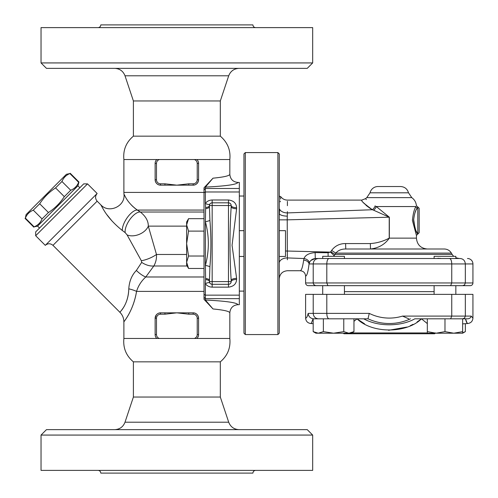 <?xml version="1.0" encoding="UTF-8"?>
<svg xmlns="http://www.w3.org/2000/svg" width="498" height="498" viewBox="0 0 498 498"><rect width="100%" height="100%" fill="white"/><g stroke="black" fill="none" stroke-linecap="round" stroke-linejoin="round"><path stroke-width="0.75" d="M176.852 159.528L123.884 159.528C122.962 150.072 126.137 142.285 133.396 136.159L220.315 136.159C227.592 142.403 230.761 150.197 229.827 159.528L156.783 159.528A5.434 5.434 0 0 0 155.127 163.437L155.258 162.224M220.315 136.159L220.315 100.957L228.707 75.789C230.568 71.127 234.004 68.649 239.015 68.363M46.47 68.363L307.241 68.363L312.676 62.929L41.035 62.929L46.47 68.363M220.315 100.957L133.396 100.957L125.004 75.789L228.707 75.789M312.676 62.929L312.676 27.614L41.035 27.614L41.035 62.929M255.63 27.614C253.992 27.446 253.084 26.537 252.916 24.9L100.795 24.9C100.633 26.543 99.725 27.452 98.081 27.614M100.82 204.846L103.372 209.365C107.556 216.649 113.88 223.702 122.352 230.524A13.583 5.509 123 0 1 127.476 217.315A13.583 5.509 123 0 1 137.33 210.063C131.97 206.178 128.03 201.852 125.502 197.084L123.958 194.114C125.645 206.178 108.944 213.928 100.82 204.846L97.141 201.167L52.969 245.346L119.906 312.29C122.508 314.966 123.834 318.166 123.884 321.895L123.884 338.472L229.827 338.472C230.748 347.928 227.574 355.715 220.315 361.841L133.396 361.841L133.396 397.043L125.004 422.211C123.162 426.892 119.725 429.369 114.696 429.637M239.015 429.637C234.004 429.351 230.568 426.873 228.707 422.211L125.004 422.211M312.676 435.071L307.241 429.637L46.47 429.637L41.035 435.071L312.676 435.071L312.676 470.386L41.035 470.386L41.035 435.071M220.315 361.841L220.315 397.043L133.396 397.043M220.315 397.043L228.707 422.211M98.081 470.386C99.725 470.548 100.633 471.457 100.795 473.1L252.916 473.1C253.084 471.463 253.992 470.554 255.63 470.386M237.969 304.683C236.811 302.61 225.949 301.053 205.375 300.02L213.007 308.959C223.944 310.024 229.547 311.331 229.827 312.869C230.3 307.901 233.02 305.174 237.969 304.683L239.333 304.683L239.333 182.449L237.969 182.449C233.02 181.963 230.3 179.236 229.827 174.269C229.547 175.806 223.944 177.107 213.007 178.178L205.375 187.117C225.949 186.078 236.811 184.521 237.969 182.449M205.375 300.02L205.375 283.704C206.931 285.871 209.191 287.016 212.167 287.147L228.464 287.147C233.587 286.531 236.301 283.966 236.612 279.453A5.434 2.141 0 0 0 231.184 281.594L231.184 280.455A5.434 2.079 -0 0 1 236.612 278.376L232.056 245.277L236.612 208.755A5.434 2.079 0 0 1 231.184 206.682C229.578 231.271 229.578 255.86 231.184 280.455M236.612 208.755L236.612 207.678A5.434 2.141 0 0 1 231.184 205.537A2.714 2.714 0 0 0 228.464 202.823L212.167 202.823L212.167 199.991C209.191 200.121 206.931 201.267 205.375 203.427L205.375 187.117M236.612 207.678C236.295 203.159 233.581 200.594 228.464 199.991L228.464 202.823L229.304 202.954M229.354 202.972L229.989 203.29M230.275 203.508L230.761 204.087M230.923 204.385L231.184 205.537A2.714 2.714 0 0 0 228.464 202.823L228.464 205.537L231.184 205.537L231.184 206.682M243.952 153.926L243.952 333.206L245.309 334.563L245.309 152.569L243.952 153.926M277.903 334.563L279.26 333.206L279.26 153.926L277.903 152.569L277.903 334.563L245.309 334.563M277.903 152.569L245.309 152.569M239.333 256.47L243.952 256.47M194.307 159.528A4.077 4.077 0 0 1 197.227 163.437L197.227 179.734A4.077 4.077 0 0 1 193.156 183.806L188.773 183.806L188.773 185.163L176.852 185.163L164.938 183.806L160.555 183.806A4.077 4.077 0 0 1 156.484 179.734L156.484 163.437A4.077 4.077 0 0 1 159.404 159.528M156.005 160.474L156.783 159.528M155.208 335.503L155.127 334.563A5.434 5.434 0 0 0 156.783 338.472M160.113 312.85L158.457 313.261M157.2 313.995L156.59 314.555M197.638 337.632L198.49 335.59M196.928 338.472A5.434 5.434 0 0 0 198.584 334.563L198.578 317.973M198.397 316.859L197.949 315.713M196.511 313.995L195.253 313.261M193.591 312.85L188.773 312.837L188.773 314.194L193.156 314.194A4.077 4.077 0 0 1 197.227 318.266L197.227 334.563A4.077 4.077 0 0 1 194.307 338.472M198.584 318.266A5.434 5.434 0 0 0 193.156 312.837C196.393 313.093 198.204 314.904 198.584 318.266L197.227 318.266M164.938 314.194L176.852 312.837L160.555 312.837L160.555 314.194L164.938 314.194L164.938 312.837L160.555 312.837A5.434 5.434 0 0 0 155.127 318.266L155.127 334.563L156.484 334.563L156.484 318.266L155.127 318.266L156.254 314.948L157.281 313.933M188.773 314.194L176.852 312.837L188.773 312.837M197.227 179.734L198.584 179.734C198.204 183.096 196.393 184.907 193.156 185.163L188.773 185.163L193.156 185.163A5.434 5.434 0 0 0 198.584 179.734L198.584 163.437A5.434 5.434 0 0 0 196.928 159.528L197.631 160.356M156.484 163.437L155.127 163.437L155.127 179.734A5.434 5.434 0 0 0 160.555 185.163L164.938 185.163L164.938 183.806M188.773 183.806L176.852 185.163L160.555 185.163C157.318 184.907 155.507 183.096 155.127 179.734L155.127 179.946M198.503 162.497L198.584 163.437L197.227 163.437M155.314 181.148L155.768 182.293M157.2 184.005L158.457 184.739M160.113 185.15L160.555 185.163L160.555 183.806M193.598 185.15L195.253 184.739M196.511 184.005L197.949 182.287M198.397 181.141L198.578 180.027M26.077 214.613L66.415 174.281L69.894 173.565C66.134 175.097 63.489 177.742 61.964 181.502L55.564 187.902C49.159 192.072 43.874 197.364 39.697 203.769L33.298 210.162C29.538 211.694 26.898 214.339 25.367 218.099L26.077 214.613M79.854 187.721L77.937 185.804L37.599 226.142L34.119 226.851C37.879 225.32 40.519 222.674 42.05 218.915L48.449 212.522C54.855 208.345 60.14 203.053 64.317 196.654L70.71 190.255C74.47 188.723 77.115 186.078 78.647 182.318L78.952 182.019L70.199 173.267M70.71 190.255L61.964 181.502M78.647 182.318L69.894 173.565M64.317 196.654L55.564 187.902M48.449 212.522L39.697 203.769M42.05 218.915L33.298 210.162M34.119 226.851L25.367 218.099M39.523 228.059L37.599 226.142M229.827 312.869L229.827 338.472M213.007 178.178L204.018 187.79L204.018 299.342L213.007 308.959M122.352 230.524L125.185 232.641L127.102 234.919L141.351 260.74L141.693 262.378L136.365 270.451C131.796 275.157 129.268 281.283 128.789 288.821A13.583 3.063 -168.6 0 1 136.552 291.392C133.551 310.285 124.127 321.266 123.934 321.826C122.514 323.14 133.072 312.333 136.552 291.392L136.527 291.529M131.603 205.288L133.227 206.863M134.03 207.566L135.5 208.755M112.206 221.218L107.002 214.806M101.461 206.041L101.194 205.55M125.185 232.641A13.583 5.876 123.4 0 1 130.046 219.251A13.583 5.876 123.4 0 1 140.343 212.024L137.33 210.063L204.018 210.063M127.102 234.919A13.583 8.877 157.5 0 0 148.298 226.136C148.385 221.025 145.733 216.319 140.343 212.024L204.018 212.024M141.351 260.74A13.583 4.252 157.5 0 0 156.478 254.472L148.298 226.136L186.632 226.136M141.693 262.378A13.583 8.223 -152.1 0 0 153.82 265.994C155.824 262.514 156.708 258.674 156.478 254.472L186.632 254.472M136.365 270.451A13.583 4.339 -135.7 0 0 145.783 276.988L153.82 265.994L187.13 265.994M204.018 291.392L136.552 291.392C138.276 285.821 141.351 281.021 145.783 276.988L204.018 276.988M130.314 280.486L130.526 279.882M128.789 288.821C128.254 305.921 118.636 313.086 119.95 312.24C120.074 311.804 128.459 304.278 128.789 288.821M119.906 312.29L120.466 311.636M121.107 310.852L122.925 308.362M128.378 293.92L128.478 293.154M97.141 201.167C95.074 198.609 95.074 196.05 97.141 193.485L45.281 245.346C47.845 243.248 50.404 243.248 52.969 245.346M87.542 183.88L83.701 183.88L35.682 231.9L35.682 235.741L87.542 183.88L97.141 193.485M229.827 159.528L229.827 174.269M279.26 256.47L285.51 256.47L285.51 230.667L279.26 230.667M188.561 218.666L186.632 224.891L186.632 222.002L188.561 218.666L204.018 218.666M188.561 231.116L186.632 243.566L186.632 224.891L188.561 231.116L204.018 231.116M188.561 268.472L186.632 265.135L186.632 262.247L188.561 268.472L204.018 268.472M188.561 256.022L186.632 262.247L186.632 243.566L188.561 256.022L204.018 256.022M440.742 258.431L439.504 258.35M438.638 258.294L437.904 258.263M434.343 258.506L455.844 258.506L434.113 258.506L434.113 256.333L455.844 256.333L455.844 257.783L459.2 258.506M462.748 285.671L464.578 284.875L465.331 282.957L305.61 282.957A2.739 2.714 0 0 0 308.349 285.671L470.205 285.671A2.739 2.714 180 0 0 472.938 282.957L465.331 282.957L465.331 263.94C465.02 260.647 463.296 258.836 460.164 258.506L315.265 258.506L322.71 258.506L322.71 256.333L344.435 256.333L344.435 258.506L322.71 258.506L344.186 258.506M344.205 258.506L335.82 258.506M287.296 254.733L287.383 257.92C287.421 274.84 287.421 274.84 287.383 257.92L287.209 219.848L389.336 217.196L376.314 206.552A5.434 2.303 -59.7 0 1 373.718 210.249L389.212 217.196L389.212 238.137C383.323 241.3 377.036 243.111 370.35 243.566L345.612 243.566C339.76 243.528 335.098 245.807 331.624 250.413L330.778 251.708L334.986 254.403L335.82 253.109L334.177 255.623L330.454 252.113L328.095 252.729L328.12 256.333M451.381 253.109C449.756 250.469 447.397 249.106 444.303 249L345.749 249C341.454 248.975 338.142 250.345 335.82 253.109L451.381 253.109L452.122 254.403L334.986 254.403M210.94 203.116L211.401 202.935M231.091 282.31L230.885 282.839M209.565 282.372L209.453 281.594A2.714 2.714 0 0 0 212.167 284.314L210.909 284.003M209.453 280.455L209.907 266.754C211.214 251.297 211.214 235.834 209.907 220.377L209.453 206.682A5.434 2.079 0 0 1 205.618 208.668L205.375 221.685C209.309 236.27 209.309 250.861 205.375 265.453L205.618 278.469A5.434 2.079 180 0 1 209.453 280.455L209.453 281.594A5.434 2.141 0 0 0 205.618 279.546L205.375 283.704A5.434 2.06 -33.6 0 1 209.907 283.101M205.618 278.469L205.618 279.546M209.907 204.037A5.434 2.06 -146.4 0 1 205.375 203.427L205.618 207.585A5.434 2.141 180 0 0 209.453 205.537L209.565 204.765M205.618 207.585L205.618 208.668M209.907 266.754A5.434 1.289 -170.7 0 0 205.375 265.453L205.375 221.685A5.434 1.289 -9.3 0 0 209.907 220.377M228.464 287.147L228.464 284.314L212.167 284.314L212.167 202.823A2.714 2.714 0 0 0 209.453 205.537L209.453 206.682M228.464 284.314A2.714 2.714 0 0 0 231.184 281.594L228.464 281.594L228.464 284.314M279.26 198.615C279.733 195.172 279.733 195.172 279.26 198.615L279.266 198.584M279.409 197.488L279.49 196.928M322.71 294.362L322.71 285.671L455.844 285.671L455.844 294.362L455.844 285.671M434.113 294.362L434.113 285.671M327.927 285.671L326.8 282.957L326.8 263.94C326.937 260.647 327.684 258.836 329.047 258.506L449.501 258.506C450.864 258.836 451.618 260.647 451.748 263.94L472.938 263.94A5.472 5.434 180 0 0 467.466 258.506M322.71 258.506L318.384 258.506C315.253 258.836 313.528 260.647 313.217 263.94L451.748 263.94L451.748 282.957L450.628 285.671M353.96 331.631L351.227 333.206L348.861 333.206L353.96 331.631L353.96 318.813M313.186 331.631L318.284 333.206L315.919 333.206L313.186 331.631L313.186 318.813L343.769 318.813L343.769 331.631L348.861 333.206L333.573 333.206L343.769 331.631M323.376 331.631L333.573 333.206L318.284 333.206L323.376 331.631L323.376 318.813M427.321 331.631L436.148 333.206L427.321 333.206L427.321 318.813M444.975 331.631L453.803 333.206L436.148 333.206L444.975 331.631L444.975 318.813L450.628 318.813L451.748 316.093L451.748 294.362L305.61 294.362L305.61 318.085C305.89 321.216 307.59 323.028 310.702 323.513L313.186 323.688M462.636 331.631L462.636 333.206L453.803 333.206L462.636 331.631L462.636 318.813L465.499 318.813L467.155 323.158L467.846 323.513C467.024 323.551 466.24 321.982 465.499 318.813M462.636 332.851L465.362 331.631L465.362 323.688M465.362 331.631L462.636 333.206L460.27 333.206M343.769 318.813L367.991 318.813L369.261 313.379L308.175 313.379C308.474 316.348 310.098 318.147 313.061 318.77L311.399 323.158L310.702 323.513M353.96 321.31L357.054 318.813L363.733 318.813C377.833 326.781 400.722 326.781 414.815 318.813L444.975 318.813M450.628 318.813L467.747 318.813C469.645 318.633 470.797 317.73 471.201 316.093L472.938 318.085C472.658 321.216 470.959 323.028 467.846 323.513L462.636 323.874M333.529 256.333L334.177 255.623M472.938 318.085L472.938 294.362L451.748 294.362M322.71 285.671L315.508 285.653L313.616 284.402L313.217 282.957L313.217 263.94L309.059 263.94A5.434 3.785 6.8 0 0 303.656 260.143C302.684 267.059 301.514 270.588 300.138 270.731C303.456 271.043 305.28 272.854 305.61 276.16C306.955 275.824 308.106 271.752 309.059 263.94L309.339 263.037A5.434 3.517 15.5 0 0 304.01 258.543L303.656 260.143M343.371 333.206L343.913 333.753L434.636 333.753L435.451 332.938M427.321 332.938L351.7 332.938M364.592 323.843L357.054 318.832C372.118 333.672 406.43 333.672 421.495 318.832L417.044 322.001M413.047 324.329L410.228 325.717M407.047 327.043L388.533 330.305M421.495 318.813L427.321 323.6M402.54 316.112L408.746 318.813M326.8 294.362L326.8 313.379C326.937 316.672 327.684 318.483 329.047 318.813M313.728 318.813L313.061 318.77M465.331 294.362L465.331 316.093L471.201 316.093M462.748 318.813L464.578 318.017L465.331 316.093L402.509 316.093A44.857 44.857 0 0 1 369.261 313.379M318.384 318.813C315.253 318.483 313.528 316.672 313.217 313.379L313.217 294.362M279.291 215.485L279.671 209.341C281.04 192.614 281.04 192.614 279.671 209.341L279.26 209.092M279.26 196.031L280.772 196.685L280.499 199.082M280.293 201.043L280.218 201.871M279.683 209.172L279.671 209.341A8.149 5.21 -0 0 0 287.383 212.92C287.421 196 287.421 196 287.383 212.92L372.386 209.733A5.434 2.621 120.7 0 0 375.187 206.023C362.052 196.579 362.052 196.579 375.187 206.023L374.988 205.923M279.359 213.991L279.334 214.495M279.26 219.848L287.209 219.848L287.383 212.559M370.35 243.566L370.481 249L345.749 249L345.612 243.566M370.045 192.807L408.503 192.807C407.314 188.885 404.669 186.787 400.573 186.526L377.976 186.526A8.149 8.149 0 0 0 370.045 192.807L366.771 197.638L365.538 198.634L366.366 199.567M373.718 210.249L372.386 209.733C364.163 203.694 360.645 200.495 361.828 200.134C361.231 201.18 364.754 204.379 372.386 209.733L371.234 209.079M370.524 208.662L366.042 205.357M370.481 249C378.567 248.091 384.848 244.468 389.336 238.137L389.336 217.196M331.624 250.413L335.82 253.109M366.771 197.638L411.784 197.638C414.517 199.623 416.054 202.3 416.403 205.649L419.154 208.257L419.154 232.703L417.797 234.06C416.477 233.257 415.071 228.731 413.57 220.477C414.255 214.42 415.488 210.2 417.28 207.815A1.357 1.245 26.4 0 1 415.948 206.552C416.558 205.357 416.558 205.357 415.948 206.552L376.314 206.552L375.187 206.023M309.339 263.037C310.223 260.429 312.196 258.923 315.265 258.506L310.957 260.423M300.138 270.731L287.408 270.731C282.459 271.217 279.745 273.931 279.26 278.88M315.265 258.506L315.147 252.617C309.015 253.115 305.299 255.088 304.01 258.543L287.383 257.92L287.383 259.782M328.095 252.729L315.147 252.617M287.408 201.354L287.396 205.693M287.383 211.644L287.383 212.061M305.61 282.957L305.61 276.16M287.383 257.92A8.149 5.21 0 0 0 279.26 263.131M330.778 251.708L330.454 252.113L285.51 250.992M415.948 206.552C414.243 209.172 413.066 213.816 412.412 220.477L416.44 235.417L416.44 238.137L389.212 238.137M417.243 207.884L416.334 209.646M415.892 210.592L415.071 212.596M413.608 219.257L415.089 228.401M416.284 231.209L417.797 234.06L416.44 235.417M417.28 207.815C417.915 206.595 417.915 206.595 417.28 207.815L417.287 207.803M472.938 282.957L472.938 263.94M204.018 297.3L205.375 298.651L239.333 298.651M239.333 188.481L205.375 188.481L204.018 189.838M204.018 192.751L205.375 191.979L239.333 191.979M198.584 334.563L197.227 334.563M193.156 312.837L193.156 314.194M159.404 338.472A4.077 4.077 0 0 1 156.484 334.563M156.484 318.266A4.077 4.077 0 0 1 160.555 314.194M193.156 185.163L193.156 183.806M156.484 179.734L155.127 179.734M204.018 192.415L123.884 192.415L123.958 194.114M212.167 284.314L212.167 287.147M236.612 279.453L236.612 278.376M228.464 199.991L212.167 199.991M239.333 295.152L205.375 295.152L204.018 294.386M212.167 202.823A2.714 2.714 0 0 0 209.453 205.537L228.464 205.537L228.464 281.594L209.453 281.594M434.113 291.647L344.435 291.647M368.022 318.795A50.273 50.273 0 0 0 410.501 318.813M308.175 313.379C307.366 316.66 306.513 318.228 305.61 318.085M279.26 213.717L279.372 213.785A8.149 2.801 0 0 0 287.29 216.126M417.797 206.894L417.797 234.06M125.004 75.789C123.162 71.108 119.725 68.631 114.696 68.363M133.396 100.957L133.396 136.159M123.884 338.472C122.962 347.928 126.137 355.715 133.396 361.841M239.333 230.667L243.952 230.667M77.937 185.804L78.952 182.019M33.814 227.156L25.062 218.404M35.682 235.741L45.281 245.346M123.884 159.528L123.884 192.415M344.435 294.362L344.435 285.671M455.844 258.506L455.844 256.333M452.122 254.403L453.659 256.333M365.538 198.634L361.816 200.103L287.408 200.103C284.651 200.034 282.434 198.895 280.779 196.685M243.952 196.031L239.333 196.031M243.952 291.106L239.333 291.106M416.44 238.137C417.081 244.736 420.704 248.359 427.303 249M411.784 197.638L408.503 192.807"/></g></svg>
